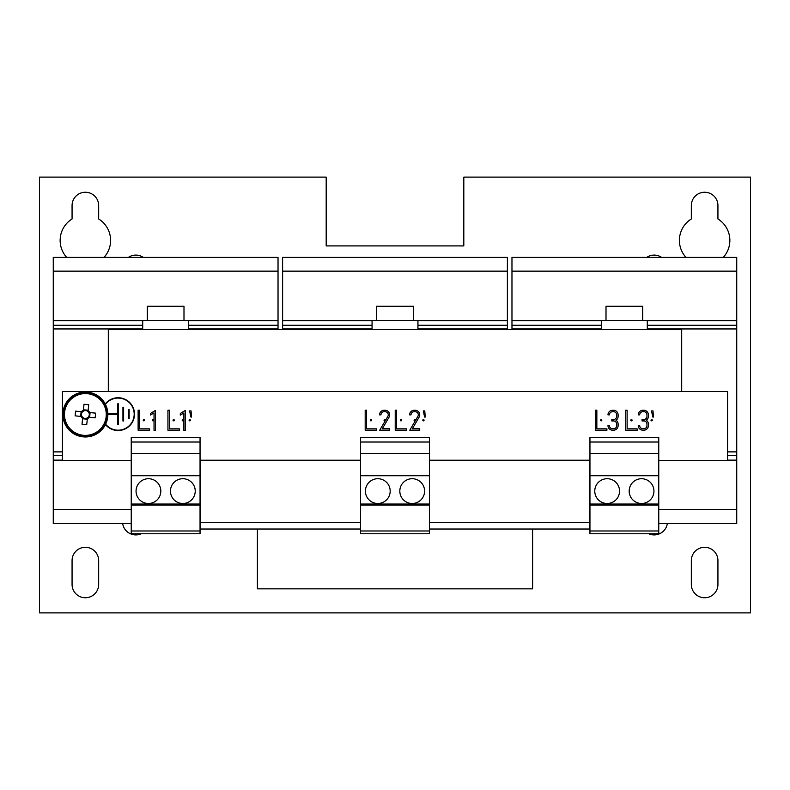 <?xml version="1.0" encoding="UTF-8"?>
<svg xmlns="http://www.w3.org/2000/svg" width="790" height="790" viewBox="0 0 790 790"><rect width="100%" height="100%" fill="white"/><g stroke="black" fill="none" stroke-linecap="round" stroke-linejoin="round"><path stroke-width="1.19" d="M723.294 257.392A25.231 25.231 0 0 0 717.932 218.978L717.932 205.548A13.302 13.302 0 0 0 704.631 192.247A13.302 13.302 0 0 0 691.329 205.548L691.329 218.978A25.231 25.231 0 0 0 685.967 257.392M85.369 547.292A13.302 13.302 0 0 0 72.068 560.594L72.068 584.452A13.302 13.302 0 0 0 85.369 597.754A13.302 13.302 0 0 0 98.671 584.452L98.671 560.594A13.302 13.302 0 0 0 85.369 547.292M104.033 257.392A25.231 25.231 0 0 0 98.671 218.978L98.671 205.548A13.302 13.302 0 0 0 85.369 192.247A13.302 13.302 0 0 0 72.068 205.548L72.068 218.978A25.231 25.231 0 0 0 66.706 257.392M661.635 257.392A13.302 13.302 0 0 0 646.704 257.392M704.631 547.292A13.302 13.302 0 0 0 691.329 560.594L691.329 584.452A13.302 13.302 0 0 0 704.631 597.754A13.302 13.302 0 0 0 717.932 584.452L717.932 560.594A13.302 13.302 0 0 0 704.631 547.292M143.296 257.392A13.302 13.302 0 0 0 128.365 257.392M377.798 478.71A12.383 12.383 0 0 0 365.415 491.103A12.383 12.383 0 0 0 377.798 503.487A12.383 12.383 0 0 0 390.181 491.103A12.383 12.383 0 0 0 377.798 478.71M412.202 478.71A12.383 12.383 0 0 0 399.819 491.103A12.383 12.383 0 0 0 412.202 503.487A12.383 12.383 0 0 0 424.586 491.103A12.383 12.383 0 0 0 412.202 478.71M148.441 478.71A12.383 12.383 0 0 0 136.058 491.103A12.383 12.383 0 0 0 148.441 503.487A12.383 12.383 0 0 0 160.824 491.103A12.383 12.383 0 0 0 148.441 478.71M182.846 478.71A12.383 12.383 0 0 0 170.462 491.103A12.383 12.383 0 0 0 182.846 503.487A12.383 12.383 0 0 0 195.229 491.103A12.383 12.383 0 0 0 182.846 478.71M641.559 478.71A12.383 12.383 0 0 0 629.176 491.103A12.383 12.383 0 0 0 641.559 503.487A12.383 12.383 0 0 0 653.942 491.103A12.383 12.383 0 0 0 641.559 478.71M607.155 478.71A12.383 12.383 0 0 0 594.771 491.103A12.383 12.383 0 0 0 607.155 503.487A12.383 12.383 0 0 0 619.538 491.103A12.383 12.383 0 0 0 607.155 478.71M423.44 419.599A0.632 0.632 0 0 0 422.808 420.231A0.632 0.632 0 0 0 423.44 420.863A0.632 0.632 0 0 0 424.072 420.231A0.632 0.632 0 0 0 423.44 419.599M601.19 419.599A0.632 0.632 0 0 0 600.558 420.231A0.632 0.632 0 0 0 601.19 420.863A0.632 0.632 0 0 0 601.822 420.231A0.632 0.632 0 0 0 601.19 419.599M613.119 419.599A0.632 0.632 0 0 0 612.487 420.231A0.632 0.632 0 0 0 613.119 420.863A0.632 0.632 0 0 0 613.751 420.231A0.632 0.632 0 0 0 613.119 419.599M631.467 419.599A0.632 0.632 0 0 0 630.835 420.231A0.632 0.632 0 0 0 631.467 420.863A0.632 0.632 0 0 0 632.099 420.231A0.632 0.632 0 0 0 631.467 419.599M651.651 419.599A0.632 0.632 0 0 0 651.019 420.231A0.632 0.632 0 0 0 651.651 420.863A0.632 0.632 0 0 0 652.283 420.231A0.632 0.632 0 0 0 651.651 419.599M643.396 419.599A0.632 0.632 0 0 0 642.754 420.231A0.632 0.632 0 0 0 643.396 420.863A0.632 0.632 0 0 0 644.028 420.231A0.632 0.632 0 0 0 643.396 419.599M414.72 419.599A0.632 0.632 0 0 0 414.088 420.231A0.632 0.632 0 0 0 414.72 420.863A0.632 0.632 0 0 0 415.362 420.231A0.632 0.632 0 0 0 414.72 419.599M400.965 419.599A0.632 0.632 0 0 0 400.332 420.231A0.632 0.632 0 0 0 400.965 420.863A0.632 0.632 0 0 0 401.597 420.231A0.632 0.632 0 0 0 400.965 419.599M384.681 419.599A0.632 0.632 0 0 0 384.049 420.231A0.632 0.632 0 0 0 384.681 420.863A0.632 0.632 0 0 0 385.313 420.231A0.632 0.632 0 0 0 384.681 419.599M370.915 419.599A0.632 0.632 0 0 0 370.283 420.231A0.632 0.632 0 0 0 370.915 420.863A0.632 0.632 0 0 0 371.547 420.231A0.632 0.632 0 0 0 370.915 419.599M189.728 419.599A0.632 0.632 0 0 0 189.096 420.231A0.632 0.632 0 0 0 189.728 420.863A0.632 0.632 0 0 0 190.36 420.231A0.632 0.632 0 0 0 189.728 419.599M182.846 419.599A0.632 0.632 0 0 0 182.214 420.231A0.632 0.632 0 0 0 182.846 420.863A0.632 0.632 0 0 0 183.478 420.231A0.632 0.632 0 0 0 182.846 419.599M173.672 419.599A0.632 0.632 0 0 0 173.04 420.231A0.632 0.632 0 0 0 173.672 420.863A0.632 0.632 0 0 0 174.304 420.231A0.632 0.632 0 0 0 173.672 419.599M153.033 419.599A0.632 0.632 0 0 0 152.401 420.231A0.632 0.632 0 0 0 153.033 420.863A0.632 0.632 0 0 0 153.665 420.231A0.632 0.632 0 0 0 153.033 419.599M143.859 419.599A0.632 0.632 0 0 0 143.227 420.231A0.632 0.632 0 0 0 143.859 420.863A0.632 0.632 0 0 0 144.491 420.231A0.632 0.632 0 0 0 143.859 419.599M601.417 329.637L601.417 320.464L647.287 320.464L647.287 329.637M642.705 320.464L642.705 306.244L606.009 306.244L606.009 320.464M142.714 329.637L142.714 320.464L188.583 320.464L188.583 329.637M183.991 320.464L183.991 306.244L147.296 306.244L147.296 320.464M372.06 329.637L372.06 320.464L417.94 320.464L417.94 329.637M413.348 320.464L413.348 306.244L376.652 306.244L376.652 320.464M105.633 424.22A16.057 16.057 0 0 0 134.181 414.128A16.057 16.057 0 0 0 105.416 404.322M105.465 424.556A16.402 16.402 0 0 0 134.517 414.128A16.402 16.402 0 0 0 105.238 403.986M83.148 436.86A22.476 22.476 0 0 1 63.002 412.271A22.476 22.476 0 0 1 87.601 392.126A22.476 22.476 0 0 1 107.736 416.725A22.476 22.476 0 0 1 83.148 436.86M81.024 416.439A4.76 4.76 0 0 0 82.614 418.374L82.022 424.25A36.073 16.096 -174.3 0 0 86.722 424.724L87.315 418.838A4.76 4.76 0 0 0 89.25 417.258L95.126 417.841A36.073 16.096 95.7 0 0 95.402 415.491A36.073 16.096 95.7 0 0 95.6 413.14L89.714 412.558A4.76 4.76 0 0 0 88.134 410.612L88.717 404.737A36.073 16.096 5.7 0 0 84.017 404.273L83.434 410.148A4.76 4.76 0 0 0 81.489 411.738L75.613 411.146A36.073 16.096 -84.3 0 0 75.346 413.496A36.073 16.096 -84.3 0 0 75.149 415.856L82.041 416.537A3.901 3.901 0 0 0 88.233 417.15A3.901 3.901 0 0 0 83.325 411.165L83.335 411.077M87.532 392.818A21.784 21.784 0 0 0 63.694 412.341A21.784 21.784 0 0 0 83.217 436.179A21.784 21.784 0 0 0 107.055 416.656A21.784 21.784 0 0 0 87.532 392.818M64.573 412.429A20.896 20.896 0 0 0 83.306 435.29A20.896 20.896 0 0 0 106.166 416.567A20.896 20.896 0 0 0 87.443 393.697A20.896 20.896 0 0 0 64.573 412.429M122.657 523.434A13.302 13.302 0 0 0 141.232 533.764M326.191 245.917L463.809 245.917L463.809 177.108L750.5 177.108L750.5 612.892L39.5 612.892L39.5 177.108L326.191 177.108L326.191 245.917M648.768 533.764A13.302 13.302 0 0 0 667.343 523.434M257.392 529.033L257.392 588.846L532.608 588.846L532.608 529.033M681.691 391.563L681.691 329.637L108.309 329.637L108.309 391.563M88.233 417.15L89.25 417.258M83.434 410.148L83.325 411.165A3.901 3.901 0 0 0 82.516 411.837L81.489 411.738M89.714 412.558L88.697 412.449M89.626 417.298L90.099 412.587M82.575 418.749L87.275 419.223M82.516 411.837A3.901 3.901 0 0 0 82.041 416.537M81.113 411.699L80.649 416.399M88.026 411.639L88.134 410.612M82.713 417.357L82.614 418.374M87.315 418.838L87.413 417.821M88.164 410.237L83.463 409.773M429.404 530.989L429.404 437.512L360.596 437.512L360.596 533.764L429.404 533.764L429.404 530.989L360.596 530.989M429.404 505.087L360.596 505.087M429.404 504.04L360.596 504.04M429.404 475.728L360.596 475.728M429.404 453.49L360.596 453.49M429.404 442.015L360.596 442.015M200.048 530.989L200.048 437.512L131.239 437.512L131.239 533.764L200.048 533.764L200.048 530.989L131.239 530.989M200.048 442.015L131.239 442.015M200.048 453.49L131.239 453.49M200.048 475.728L131.239 475.728M200.048 504.04L131.239 504.04M200.048 505.087L131.239 505.087M658.761 530.989L658.761 437.512L589.952 437.512L589.952 533.764L658.761 533.764L658.761 530.989L589.952 530.989M658.761 442.015L589.952 442.015M658.761 453.49L589.952 453.49M658.761 475.728L589.952 475.728M658.761 504.04L589.952 504.04M658.761 505.087L589.952 505.087M128.444 418.72L128.444 409.546L129.135 409.546L129.135 418.72L128.444 418.72M122.944 407.245L123.625 407.245L123.625 421.011L122.944 421.011L122.944 407.245M107.845 414.474L117.779 414.474L117.779 424.447L118.47 424.447L118.47 403.809L117.779 403.809L117.779 413.782L107.835 413.782M658.761 460.363L727.56 460.363L727.56 391.563L62.44 391.563L62.44 460.363L131.239 460.363M360.596 460.234L200.512 460.234L200.512 529.033L360.596 529.033M429.404 460.234L589.488 460.234L589.488 529.033L429.404 529.033M360.596 522.545L200.512 522.545M589.488 522.545L429.404 522.545M613.524 419.51L611.796 419.51L611.796 420.942L613.524 420.942A3.16 3.16 0 0 1 616.684 424.102L616.684 425.603A3.16 3.16 0 0 1 613.524 428.763L612.576 428.763A3.16 3.16 0 0 1 609.416 425.603L607.984 425.603A4.592 4.592 0 0 0 612.576 430.195L613.524 430.195A4.592 4.592 0 0 0 618.116 425.603L618.116 424.102A4.592 4.592 0 0 0 615.993 420.231A4.592 4.592 0 0 0 618.116 416.36L618.116 414.859A4.592 4.592 0 0 0 613.524 410.267L612.576 410.267A4.592 4.592 0 0 0 607.984 414.859L609.416 414.859A3.16 3.16 0 0 1 612.576 411.699L613.524 411.699A3.16 3.16 0 0 1 616.684 414.859L616.684 416.36A3.16 3.16 0 0 1 613.524 419.51M625.729 410.227L625.729 430.224L637.194 430.224L637.194 428.842L627.122 428.842L627.122 410.227L625.729 410.227M653.439 417.061L652.984 410.899L651.513 410.899L652.846 417.061L653.439 417.061M643.801 419.51L642.073 419.51L642.073 420.942L643.801 420.942A3.16 3.16 0 0 1 646.961 424.102L646.961 425.603A3.16 3.16 0 0 1 643.801 428.763L642.853 428.763A3.16 3.16 0 0 1 639.693 425.603L638.261 425.603A4.592 4.592 0 0 0 642.853 430.195L643.801 430.195A4.592 4.592 0 0 0 648.393 425.603L648.393 424.102A4.592 4.592 0 0 0 646.26 420.231A4.592 4.592 0 0 0 648.393 416.36L648.393 414.859A4.592 4.592 0 0 0 643.801 410.267L642.853 410.267A4.592 4.592 0 0 0 638.261 414.859L639.693 414.859A3.16 3.16 0 0 1 642.853 411.699L643.801 411.699A3.16 3.16 0 0 1 646.961 414.859L646.961 416.36A3.16 3.16 0 0 1 643.801 419.51M138.122 410.227L138.122 430.224L149.587 430.224L149.587 428.842L139.514 428.842L139.514 410.227L138.122 410.227M150.554 413.397L150.554 415.007L154.03 412.884L154.03 430.372L155.403 430.372L155.403 410.435L150.554 413.397M167.934 410.227L167.934 430.224L179.409 430.224L179.409 428.842L169.327 428.842L169.327 410.227L167.934 410.227M180.298 413.486L180.298 415.145L183.873 412.963L183.873 430.382L185.285 430.382L185.285 410.445L180.298 413.486M191.516 417.061L191.061 410.899L189.59 410.899L190.923 417.061L191.516 417.061M365.187 410.227L365.187 430.224L376.652 430.224L376.652 428.842L366.57 428.842L366.57 410.227L365.187 410.227M389.006 417.248A4.592 4.592 0 0 0 385.086 410.267L384.138 410.267A4.592 4.592 0 0 0 379.546 414.859L380.978 414.859A3.16 3.16 0 0 1 384.138 411.699L385.086 411.699A3.16 3.16 0 0 1 387.791 416.498L379.723 430.195L389.677 430.195L389.677 428.763L382.291 428.763L389.006 417.248M395.227 410.227L395.227 430.224L406.702 430.224L406.702 428.842L396.62 428.842L396.62 410.227L395.227 410.227M419.056 417.248A4.592 4.592 0 0 0 415.135 410.267L414.177 410.267A4.592 4.592 0 0 0 409.595 414.859L411.027 414.859A3.16 3.16 0 0 1 414.177 411.699L415.135 411.699A3.16 3.16 0 0 1 417.831 416.498L409.773 430.195L419.727 430.195L419.727 428.763L412.341 428.763L419.056 417.248M425.227 417.061L424.773 410.899L423.302 410.899L424.635 417.061L425.227 417.061M595.453 410.227L595.453 430.224L606.927 430.224L606.927 428.842L596.845 428.842L596.845 410.227L595.453 410.227M278.031 271.148L278.031 257.392L53.266 257.392L53.266 271.148L278.031 271.148L278.031 329.637M131.239 523.434L53.266 523.434L53.266 271.148M53.266 451.88L62.44 451.88M53.266 455.553L62.44 455.553M53.266 460.135L62.44 460.135M53.266 509.678L131.239 509.678M53.266 320.691L142.714 320.691M188.583 320.691L278.031 320.691M53.266 325.273L142.714 325.273M188.583 325.273L278.031 325.273M53.266 328.946L142.714 328.946M188.583 328.946L278.031 328.946M658.761 523.434L736.734 523.434L736.734 257.392L511.969 257.392L511.969 271.148L736.734 271.148M511.969 329.637L511.969 271.148M727.56 451.88L736.734 451.88M727.56 455.553L736.734 455.553M727.56 460.135L736.734 460.135M658.761 509.678L736.734 509.678M511.969 320.691L601.417 320.691M647.287 320.691L736.734 320.691M511.969 325.273L601.417 325.273M647.287 325.273L736.734 325.273M511.969 328.946L601.417 328.946M647.287 328.946L736.734 328.946M507.387 329.637L507.387 257.392L282.613 257.392L282.613 271.148L507.387 271.148M282.613 329.637L282.613 328.946L372.06 328.946M417.94 328.946L507.387 328.946M282.613 328.946L282.613 325.273L372.06 325.273M417.94 325.273L507.387 325.273M282.613 325.273L282.613 320.691L372.06 320.691M417.94 320.691L507.387 320.691M282.613 320.691L282.613 271.148"/></g></svg>
